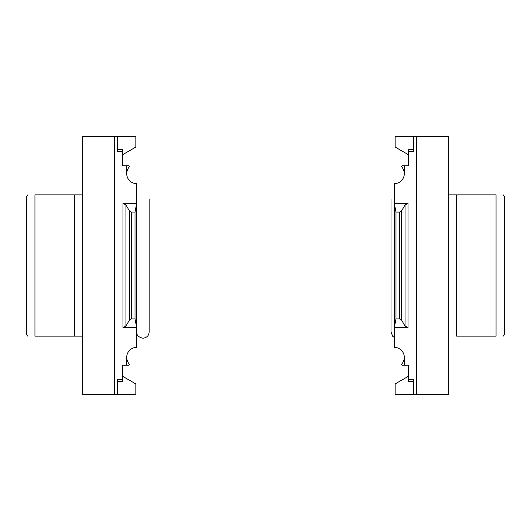<?xml version="1.0" encoding="UTF-8"?>
<svg xmlns="http://www.w3.org/2000/svg" width="531" height="531" viewBox="0 0 531 531"><rect width="100%" height="100%" fill="white"/><g stroke="black" fill="none" stroke-linecap="round" stroke-linejoin="round"><path stroke-width="0.8" d="M404.297 365.235L402.498 365.235A0.83 0.83 0 0 1 401.874 363.861A9.976 9.976 0 0 0 404.297 357.343L404.297 365.235L408.452 365.235L408.452 379.366L413.443 379.366L413.443 394.327L416.35 394.327L416.35 136.673L413.443 136.673L413.443 149.556L408.452 149.556L408.452 165.765L404.297 165.765L404.297 173.657A9.976 9.976 0 0 0 401.874 167.139A0.83 0.83 0 0 1 402.498 165.765L404.297 165.765M408.04 327.627L405.053 326.061L401.463 319.888L399.597 318.912L395.987 318.912L395.987 212.088L394.327 203.373L394.327 327.627L408.04 327.627L408.04 203.373L394.327 203.373L394.327 183.633A9.976 9.976 0 0 0 404.297 173.657M395.987 318.912L394.327 327.627L394.327 347.367A9.976 9.976 0 0 1 404.297 357.343M408.452 165.765L408.452 154.74L395.157 147.067L395.157 136.673L413.443 136.673L413.443 151.634L408.452 151.634M408.452 379.366L408.452 381.444L413.443 381.444L413.443 394.327L395.157 394.327L395.157 383.933L408.452 376.26L408.452 365.235M416.35 136.673L448.35 136.673L448.35 394.327L416.35 394.327M395.987 212.088L399.597 212.088L401.463 211.112L405.053 204.939L408.04 203.373M456.66 336.143L496.054 336.143C505.485 336.143 505.485 336.143 496.054 336.143C505.485 336.143 505.485 336.143 496.054 336.143L496.054 194.857C505.485 194.857 505.485 194.857 496.054 194.857L456.66 194.857L456.66 336.143M448.35 194.857L456.66 194.857M503.249 194.857L504.45 196.935L504.45 334.065L503.249 336.143M126.703 173.657L126.703 165.765L128.502 165.765A0.83 0.83 0 0 1 129.126 167.139A9.976 9.976 0 0 0 136.673 183.633L136.673 203.373L122.96 203.373L125.947 204.939L129.537 211.112L131.403 212.088L135.013 212.088L136.673 203.373L136.673 327.627L122.96 327.627L125.947 326.061L125.947 204.939M126.703 165.765L122.548 165.765L122.548 151.634L117.557 151.634L117.557 136.673L82.65 136.673L82.65 394.327L117.557 394.327L117.557 379.366L122.548 379.366L122.548 365.235L126.703 365.235L126.703 357.343A9.976 9.976 0 0 0 129.126 363.861A0.83 0.83 0 0 1 128.502 365.235L126.703 365.235M125.947 326.061L129.537 319.888L131.403 318.912L135.013 318.912L136.673 327.627L136.673 347.367A9.976 9.976 0 0 0 126.703 357.343M122.548 165.765L122.548 154.74L135.843 147.067L135.843 136.673L117.557 136.673L117.557 149.556L122.548 149.556L122.548 151.634M122.548 379.366L122.548 381.444L117.557 381.444L117.557 394.327L135.843 394.327L135.843 383.933L122.548 376.26L122.548 365.235M114.65 394.327L114.65 136.673M135.013 318.912L135.013 212.088M82.65 194.857L74.34 194.857L82.65 194.857M82.65 336.143L34.946 336.143L34.946 194.857C25.515 194.857 25.515 194.857 34.946 194.857C25.515 194.857 25.515 194.857 34.946 194.857L74.34 194.857L74.34 336.143M27.751 336.143L26.55 334.065L26.55 196.935L27.751 194.857M34.946 336.143C25.515 336.143 25.515 336.143 34.946 336.143M399.597 318.912L399.597 212.088M405.053 326.061L405.053 204.939M401.463 319.888L401.463 211.112M122.96 327.627L122.96 203.373M131.403 318.912L131.403 212.088M129.537 319.888L129.537 211.112M394.327 337.504L392.688 336.256L391.002 331.988L391.002 199.012L391.002 331.988M136.673 331.988C136.48 335.154 138.558 337.231 142.905 338.227C146.835 337.716 148.912 335.638 149.145 331.988L149.145 199.012"/></g></svg>
